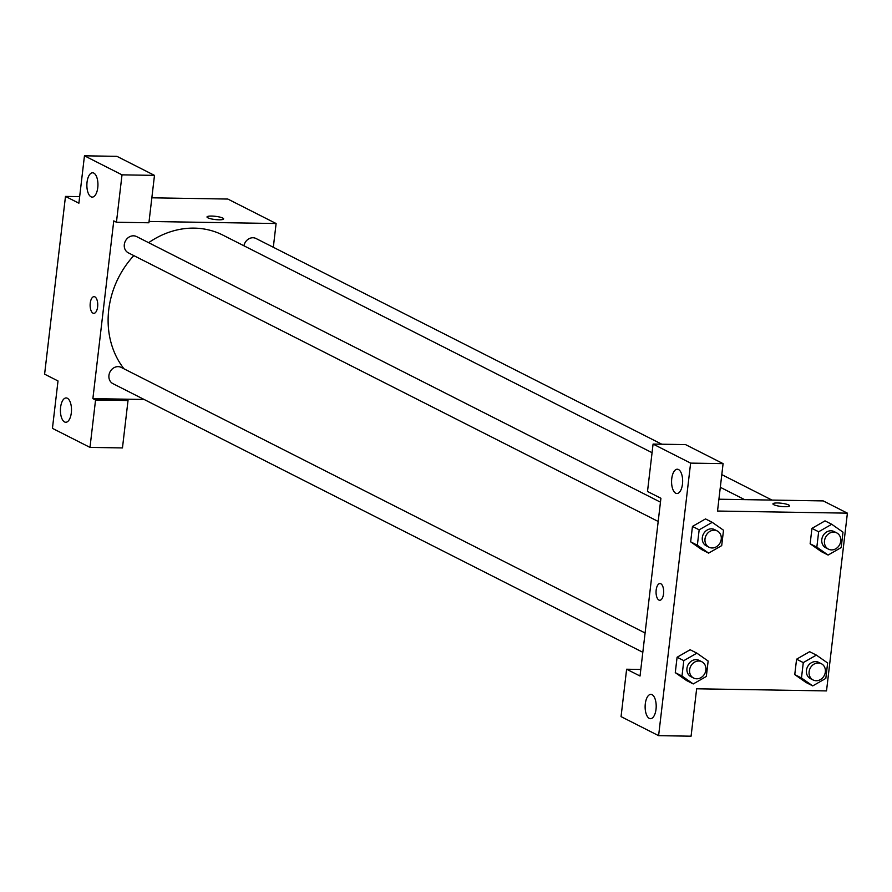 <?xml version="1.0" encoding="UTF-8"?>
<svg xmlns="http://www.w3.org/2000/svg" width="892" height="892" viewBox="0 0 892 892"><rect width="100%" height="100%" fill="white"/><g stroke="black" fill="none" stroke-linecap="round" stroke-linejoin="round"><path stroke-width="1.34" d="M144.136 399.471L125.348 399.17L128.024 400.53L122.46 447.929L89.992 447.394L52.438 428.361L58.013 380.962L44.6 374.161L65.484 196.407L79.667 196.641M151.841 197.812L227.828 199.05L276.107 223.524L273.32 247.262M67.346 398.245A12.165 5.542 -89.1 0 0 66.153 397.943A12.165 5.542 -89.1 0 0 60.422 410.008A12.165 5.542 -89.1 0 0 65.752 422.262A12.165 5.542 -89.1 0 0 71.438 411.513A12.165 5.542 -89.1 0 0 67.346 398.245M128.024 400.53L95.556 399.995L89.992 447.394M125.348 399.17L92.879 398.635L95.556 399.995M207.869 217.815A8.363 1.606 -173.3 0 1 207.011 216.957A8.363 1.606 -173.3 0 1 215.496 216.332A8.363 1.606 -173.3 0 1 223.613 218.908A8.363 1.606 -173.3 0 1 217.113 219.722A8.363 1.606 -173.3 0 1 207.869 217.815M149.064 221.461L276.107 223.524M154.483 175.378L122.014 174.843L116.439 222.242L148.908 222.777L154.483 175.378L116.93 156.334L84.461 155.81L78.886 203.209L65.484 196.407M223.613 218.908A8.363 1.606 6.7 0 0 215.496 216.343A8.363 1.606 6.7 0 0 207 216.957M93.794 173.093A12.165 5.542 -89.1 0 0 92.601 172.792A12.165 5.542 -89.1 0 0 86.87 184.856A12.165 5.542 -89.1 0 0 92.21 197.11A12.165 5.542 -89.1 0 0 97.886 186.361A12.165 5.542 -89.1 0 0 93.794 173.093M84.461 155.81L122.014 174.843M116.439 222.242L113.763 220.881L92.879 398.635M97.618 306.87A8.363 3.813 90.9 0 1 93.794 313.36A8.363 3.813 90.9 0 1 90.125 304.941A8.363 3.813 90.9 0 1 94.073 296.646A8.363 3.813 90.9 0 1 97.618 306.87M94.073 296.646A8.363 3.813 -89.1 0 0 90.125 304.941A8.363 3.813 -89.1 0 0 93.805 313.36M645.094 632.986L121.189 367.392A9.121 7.928 116.9 0 0 118.112 366.634A9.121 7.928 116.9 0 0 109.315 373.625A9.121 7.928 116.9 0 0 112.938 383.66L642.82 652.286M660.459 502.163L136.554 236.558A9.121 7.928 116.9 0 0 133.477 235.811A9.121 7.928 116.9 0 0 124.679 242.802A9.121 7.928 116.9 0 0 128.314 252.826L658.196 521.463M661.808 444.216L256.037 238.51A9.121 7.928 116.9 0 0 252.96 237.751A9.121 7.928 116.9 0 0 243.917 245.779M652.063 452.69L222.978 235.165A85.119 73.98 116.9 0 0 194.233 228.129A85.119 73.98 116.9 0 0 148.641 242.691M133.811 255.625A85.119 73.98 116.9 0 0 123.988 368.809M660.916 498.271L640.032 676.024L626.619 669.223L621.055 716.622L658.608 735.666L690.62 463.115L653.078 444.071L647.503 491.47L660.916 498.271M718.907 499.219L823.26 500.914L847.4 513.156L826.516 690.91L696.641 688.791L691.077 736.19L658.608 735.666M660.816 583.758A8.363 3.813 90.9 0 1 663.637 592.879A8.363 3.813 90.9 0 1 659.723 600.271A8.363 3.813 90.9 0 1 656.055 591.842A8.363 3.813 90.9 0 1 660.002 583.546A8.363 3.813 90.9 0 1 660.816 583.758M652.052 694.678A12.165 5.542 90.9 0 1 656.144 707.936A12.165 5.542 90.9 0 1 650.458 718.684A12.165 5.542 90.9 0 1 645.128 706.431A12.165 5.542 90.9 0 1 650.859 694.366A12.165 5.542 90.9 0 1 652.052 694.678M678.5 469.526A12.165 5.542 90.9 0 1 682.592 482.784A12.165 5.542 90.9 0 1 676.917 493.532A12.165 5.542 90.9 0 1 671.576 481.279A12.165 5.542 90.9 0 1 677.307 469.214A12.165 5.542 90.9 0 1 678.5 469.526M660.002 583.546A8.363 3.813 -89.1 0 0 656.055 591.842A8.363 3.813 -89.1 0 0 659.734 600.271M653.078 444.071L685.547 444.606L723.089 463.639L717.525 511.038L847.4 513.156M723.089 463.639L690.62 463.115M640.802 669.457L626.619 669.223M693.251 683.941L681.99 676.047L683.796 660.649L696.875 653.156L708.148 661.05L706.341 676.448L693.251 683.941L686.55 680.54L675.277 672.646L677.084 657.248L690.163 649.733M812.746 685.892L801.473 677.998L803.279 662.6L816.358 655.096L827.631 662.99L825.825 678.388L812.746 685.892L806.034 682.491L794.761 674.597L796.578 659.199L809.646 651.684M828.111 555.058L816.838 547.164L818.644 531.777L831.723 524.273L842.996 532.167L841.189 547.565L828.111 555.058L821.409 551.669L810.137 543.763L811.943 528.376L825.011 520.861M697.354 545.224L690.653 541.823L692.46 526.425L705.527 518.91L692.46 526.425L690.653 541.823L701.915 549.717L708.627 553.118L697.354 545.224L699.161 529.826L712.24 522.333L723.512 530.227L721.706 545.614L708.627 553.118M773.799 504.716A8.363 1.606 -173.3 0 1 772.94 503.868A8.363 1.606 -173.3 0 1 781.425 503.244A8.363 1.606 -173.3 0 1 789.543 505.82A8.363 1.606 -173.3 0 1 783.042 506.623A8.363 1.606 -173.3 0 1 773.799 504.716M789.543 505.82A8.363 1.606 6.7 0 0 781.425 503.244A8.363 1.606 6.7 0 0 772.94 503.868M836.729 532.892L834.042 531.532A9.121 7.928 116.9 0 0 830.965 530.785A9.121 7.928 116.9 0 0 822.168 537.776A9.121 7.928 116.9 0 0 825.791 547.799L828.478 549.16A9.121 7.928 116.9 0 0 839.673 544.611A9.121 7.928 116.9 0 0 836.729 532.892A9.121 7.928 116.9 0 0 833.641 532.145A9.121 7.928 116.9 0 0 824.855 539.136A9.121 7.928 116.9 0 0 828.478 549.16M816.838 547.164L810.137 543.763L811.943 528.376L825.022 520.872L831.723 524.273M818.644 531.777L811.943 528.376M821.354 663.715L818.678 662.366A9.121 7.928 116.9 0 0 815.6 661.608A9.121 7.928 116.9 0 0 806.803 668.599A9.121 7.928 116.9 0 0 810.427 678.634L813.114 679.983A9.121 7.928 116.9 0 0 824.297 675.434A9.121 7.928 116.9 0 0 821.354 663.715A9.121 7.928 116.9 0 0 818.276 662.968A9.121 7.928 116.9 0 0 809.49 669.959A9.121 7.928 116.9 0 0 813.114 679.983M801.473 677.998L794.761 674.597L796.578 659.199L809.657 651.706L816.358 655.096M803.279 662.6L796.578 659.199M717.235 530.952L714.559 529.592A9.121 7.928 116.9 0 0 711.481 528.833A9.121 7.928 116.9 0 0 702.684 535.824A9.121 7.928 116.9 0 0 706.308 545.859L708.995 547.22A9.121 7.928 116.9 0 0 720.19 542.67A9.121 7.928 116.9 0 0 717.235 530.952A9.121 7.928 116.9 0 0 714.158 530.194A9.121 7.928 116.9 0 0 705.371 537.185A9.121 7.928 116.9 0 0 708.995 547.22M699.161 529.826L692.46 526.425M712.24 522.333L705.539 518.932M701.87 661.775L699.183 660.414A9.121 7.928 116.9 0 0 696.106 659.656A9.121 7.928 116.9 0 0 687.319 666.647A9.121 7.928 116.9 0 0 690.943 676.682L693.619 678.043A9.121 7.928 116.9 0 0 704.814 673.493A9.121 7.928 116.9 0 0 701.87 661.775A9.121 7.928 116.9 0 0 698.793 661.017A9.121 7.928 116.9 0 0 689.995 668.008A9.121 7.928 116.9 0 0 693.619 678.043M681.99 676.047L675.277 672.646L677.084 657.248L690.163 649.755L696.875 653.156M683.796 660.649L677.084 657.248M744.653 499.643L720.312 487.3M721.795 474.633L772.004 500.089"/></g></svg>
